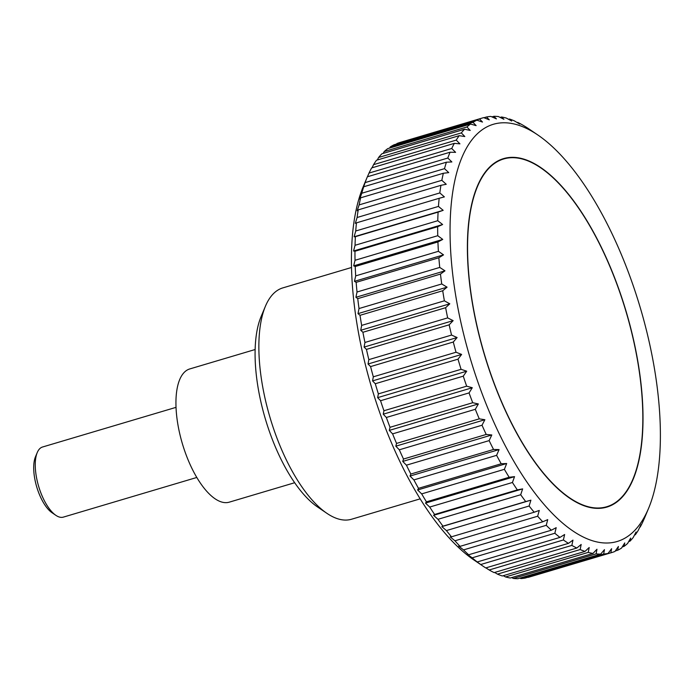 <?xml version="1.0" encoding="UTF-8"?>
<svg xmlns="http://www.w3.org/2000/svg" width="695" height="695" viewBox="0 0 695 695"><rect width="100%" height="100%" fill="white"/><g stroke="black" fill="none" stroke-linecap="round" stroke-linejoin="round"><path stroke-width="1.04" d="M351.496 267.497L282.822 287.895A120.669 49.171 73.5 0 0 265.394 306.304A120.669 49.171 73.5 0 0 262.745 387.089A120.669 49.171 73.5 0 0 326.902 513.327A120.669 49.171 73.5 0 0 351.548 519.235L420.223 498.836M265.394 306.304L261.085 316.59A111.009 45.236 73.5 0 0 258.653 390.92A111.009 45.236 73.5 0 0 317.667 507.055L326.902 513.327M294.689 482.721L229.289 502.155A69.474 28.313 -106.5 0 1 178.163 426.07A69.474 28.313 -106.5 0 1 189.718 368.958L255.126 349.524M457.015 303.142A217.639 88.691 73.5 0 0 549.38 510.365A217.639 88.691 73.5 0 0 648.6 508.288A217.639 88.691 73.5 0 0 653.387 362.573A217.639 88.691 73.5 0 0 537.678 134.882A217.639 88.691 73.5 0 0 457.015 303.142M362.912 332.28L360.74 330.273L361.661 325.399L444.374 300.822L449.795 303.811L445.625 307.703L362.912 332.28A226.709 92.383 73.5 0 0 364.945 342.461L447.658 317.893A226.709 92.383 -106.5 0 1 445.625 307.703M447.658 317.893L453.149 320.638L449.152 324.826L366.447 349.403A226.709 92.383 73.5 0 0 368.837 359.636L451.55 335.068A226.709 92.383 -106.5 0 1 449.152 324.826M451.55 335.068L457.101 337.544L453.288 342.018L370.583 366.586A226.709 92.383 73.5 0 0 373.319 376.812L456.033 352.243A226.709 92.383 -106.5 0 1 453.288 342.018M456.033 352.243L461.628 354.433L458.005 359.167L375.291 383.736A226.709 92.383 73.5 0 0 378.367 393.883L461.08 369.314A226.709 92.383 -106.5 0 1 458.005 359.167M461.08 369.314L466.701 371.2L463.27 376.16L380.556 400.728A226.709 92.383 73.5 0 0 383.944 410.745L466.658 386.177A226.709 92.383 -106.5 0 1 463.27 376.16M466.658 386.177L472.287 387.732L469.055 392.91L386.342 417.478A226.709 92.383 73.5 0 0 390.017 427.295L472.73 402.718A226.709 92.383 -106.5 0 1 469.055 392.91M472.73 402.718L478.36 403.943L475.319 409.294L392.606 433.871A226.709 92.383 73.5 0 0 396.55 443.419L479.263 418.85A226.709 92.383 -106.5 0 1 475.319 409.294M479.263 418.85L484.875 419.719L482.026 425.227L399.312 449.804A226.709 92.383 73.5 0 0 403.508 459.039L486.213 434.462A226.709 92.383 -106.5 0 1 482.026 425.227M486.213 434.462L491.799 434.966L489.132 440.613L406.427 465.181A226.709 92.383 73.5 0 0 410.832 474.042L493.546 449.465A226.709 92.383 -106.5 0 1 489.132 440.613M493.546 449.465L499.08 449.596L496.604 455.338L413.89 479.906A226.709 92.383 73.5 0 0 418.494 488.333L501.208 463.765A226.709 92.383 -106.5 0 1 496.604 455.338M501.208 463.765L506.681 463.513L504.388 469.325L421.674 493.893A226.709 92.383 73.5 0 0 426.443 501.842L509.148 477.274A226.709 92.383 -106.5 0 1 504.388 469.325M509.148 477.274L514.543 476.64L512.432 482.486L429.719 507.055A226.709 92.383 73.5 0 0 434.618 514.474L517.332 489.897A226.709 92.383 -106.5 0 1 512.432 482.486M517.332 489.897L522.631 488.88L520.694 494.736L437.98 519.313A226.709 92.383 73.5 0 0 442.984 526.15L525.698 501.573A226.709 92.383 -106.5 0 1 520.694 494.736M525.698 501.573L530.893 500.174L529.112 506.012L446.407 530.58A226.709 92.383 73.5 0 0 451.481 536.801L534.194 512.224A226.709 92.383 -106.5 0 1 529.112 506.012M534.194 512.224L539.277 510.443L537.652 516.229L454.938 540.797A226.709 92.383 73.5 0 0 460.055 546.357L542.769 521.789A226.709 92.383 -106.5 0 1 537.652 516.229M542.769 521.789L547.73 519.625L546.244 525.324L463.539 549.901A226.709 92.383 73.5 0 0 468.665 554.766L551.378 530.198A226.709 92.383 -106.5 0 1 546.244 525.324M551.378 530.198L556.191 527.661L554.845 533.256L472.14 557.824A226.709 92.383 73.5 0 0 477.239 561.968L559.953 537.4A226.709 92.383 -106.5 0 1 554.845 533.256M559.953 537.4L564.627 534.507L563.402 539.963L480.688 564.531A226.709 92.383 73.5 0 0 482.808 566.008A226.709 92.383 73.5 0 0 485.744 567.928L568.458 543.36A226.709 92.383 -106.5 0 1 563.402 539.963M568.458 543.36L572.967 540.119L571.855 545.41L489.15 569.978A226.709 92.383 73.5 0 0 494.119 572.611L576.824 548.034A226.709 92.383 -106.5 0 1 571.855 545.41M576.824 548.034L581.176 544.463L580.16 549.554L497.455 574.131A226.709 92.383 73.5 0 0 502.303 575.973L585.016 551.404A226.709 92.383 -106.5 0 1 580.16 549.554M585.016 551.404L589.186 547.512L588.265 552.386L505.552 576.954A226.709 92.383 73.5 0 0 510.26 578.005L592.974 553.437A226.709 92.383 -106.5 0 1 588.265 552.386M592.974 553.437L596.962 549.241L596.11 553.872L513.397 578.449A226.709 92.383 73.5 0 0 517.931 578.692L600.645 554.124A226.709 92.383 -106.5 0 1 596.11 553.872M600.645 554.124L604.459 549.649L603.66 554.011L520.946 578.587A226.709 92.383 73.5 0 0 525.281 578.032L607.995 553.455A226.709 92.383 -106.5 0 1 603.66 554.011M607.995 553.455L611.609 548.729L610.853 552.803L528.148 577.38A226.709 92.383 73.5 0 0 529.112 577.102L611.817 552.534A226.709 92.383 -106.5 0 1 610.853 552.803M648.6 508.288L644.56 517.957A226.709 92.383 -106.5 0 1 644.447 518.218L642.788 521.936A226.709 92.383 -106.5 0 1 640.173 527.079L640.938 524.69L638.279 530.328A226.709 92.383 -106.5 0 1 635.326 534.759L636.064 532.005L633.215 537.513A226.709 92.383 -106.5 0 1 629.939 541.205L630.652 538.095L627.611 543.455A226.709 92.383 -106.5 0 1 624.041 546.383L624.753 542.934L621.512 548.103A226.709 92.383 -106.5 0 1 617.664 550.258L618.394 546.487L614.962 551.448A226.709 92.383 -106.5 0 1 611.817 552.534M482.808 566.008L474.138 560.118A217.639 88.691 -106.5 0 1 358.429 332.427A217.639 88.691 -106.5 0 1 363.207 186.712L367.255 177.043A226.709 92.383 73.5 0 0 365.101 182.603L447.815 158.034A226.709 92.383 -106.5 0 1 450.073 152.214L367.368 176.782A226.709 92.383 73.5 0 0 367.255 177.043M360.01 315.322L358.003 313.636L447.067 287.174L442.724 290.753L360.01 315.322A226.709 92.383 73.5 0 0 361.661 325.399M358.003 313.636L359.02 308.545L441.733 283.968L447.067 287.174M441.733 283.968A226.709 92.383 -106.5 0 1 440.465 274.073L357.751 298.642A226.709 92.383 73.5 0 0 359.02 308.545M357.751 298.642L355.918 297.286L357.022 292.004L439.735 267.427L444.974 270.833L440.465 274.073M439.735 267.427A226.709 92.383 -106.5 0 1 438.858 257.767L356.153 282.344A226.709 92.383 73.5 0 0 357.022 292.004M356.153 282.344L354.467 281.336L355.692 275.88L438.406 251.312A226.709 92.383 -106.5 0 1 437.928 241.947L355.223 266.515A226.709 92.383 73.5 0 0 355.692 275.88M355.223 266.515L353.685 265.864L355.032 260.278L437.746 235.701A226.709 92.383 -106.5 0 1 437.668 226.692L354.963 251.26A226.709 92.383 73.5 0 0 355.032 260.278M354.963 251.26L353.573 250.991L355.049 245.283L437.763 220.715A226.709 92.383 -106.5 0 1 438.093 212.114L355.38 236.682A226.709 92.383 73.5 0 0 355.049 245.283M355.38 236.682L354.111 236.787L355.736 231.001L438.449 206.424A226.709 92.383 -106.5 0 1 439.179 198.292L356.466 222.86A226.709 92.383 73.5 0 0 355.736 231.001M356.466 222.86L355.319 223.347L357.1 217.509L439.813 192.932A226.709 92.383 -106.5 0 1 440.934 185.313L358.229 209.881A226.709 92.383 73.5 0 0 357.1 217.509M358.229 209.881L357.178 210.75L359.124 204.895L441.838 180.318A226.709 92.383 -106.5 0 1 443.349 173.255L360.636 197.823A226.709 92.383 73.5 0 0 359.124 204.895M360.636 197.823L359.68 199.083L361.8 193.236L444.505 168.659A226.709 92.383 -106.5 0 1 446.399 162.204L363.693 186.773A226.709 92.383 73.5 0 0 361.8 193.236M363.693 186.773L365.101 182.603M367.42 176.765L369.019 173.064L451.733 148.487A226.709 92.383 -106.5 0 1 454.348 143.352L371.643 167.921A226.709 92.383 73.5 0 0 369.019 173.064M372.051 167.799L373.536 164.672L456.241 140.103A226.709 92.383 -106.5 0 1 459.195 135.673L376.49 160.241A226.709 92.383 73.5 0 0 373.536 164.672M377.298 160.006L378.601 157.487L461.315 132.919A226.709 92.383 -106.5 0 1 464.59 129.227L381.876 153.795A226.709 92.383 73.5 0 0 378.601 157.487M383.136 153.421L384.205 151.545L466.91 126.977A226.709 92.383 -106.5 0 1 470.489 124.049L387.775 148.617A226.709 92.383 73.5 0 0 384.205 151.545M389.548 148.096L390.295 146.897L473.008 122.32A226.709 92.383 -106.5 0 1 476.857 120.174L394.152 144.742A226.709 92.383 73.5 0 0 390.295 146.897M396.515 144.039L479.559 118.984A226.709 92.383 -106.5 0 1 482.704 117.898A226.709 92.383 -106.5 0 1 483.668 117.62L489.263 119.818L486.535 116.968A226.709 92.383 -106.5 0 1 490.87 116.413L496.421 118.897L493.876 116.308A226.709 92.383 -106.5 0 1 498.411 116.552L503.91 119.297L501.555 116.995A226.709 92.383 -106.5 0 1 506.264 118.046L511.685 121.034L509.505 119.027A226.709 92.383 -106.5 0 1 514.361 120.869L519.704 124.084L517.697 122.389A226.709 92.383 -106.5 0 1 522.666 125.022L526.072 127.072A226.709 92.383 -106.5 0 1 529.008 128.992L537.678 134.882M482.704 117.898L399.99 142.466A226.709 92.383 73.5 0 0 396.854 143.552M637.185 357.664A181.734 74.061 -106.5 0 1 606.952 507.063A181.734 74.061 -106.5 0 1 473.217 308.041A181.734 74.061 -106.5 0 1 503.449 158.651A181.734 74.061 -106.5 0 1 637.185 357.664M176.017 407.357L42.517 447.015A36.566 14.899 73.5 0 0 37.235 452.593A36.566 14.899 73.5 0 0 36.427 477.074A36.566 14.899 73.5 0 0 55.869 515.334A36.566 14.899 73.5 0 0 63.341 517.123L196.841 477.456M55.869 515.334L52.082 512.762A32.604 13.292 -106.5 0 1 34.75 478.647A32.604 13.292 -106.5 0 1 35.462 456.815L37.235 452.593M520.946 578.587L519.877 578.11M513.397 578.449L511.668 577.588M505.552 576.954L503.25 575.695M497.455 574.131L494.649 572.454M489.15 569.978L485.909 567.885M480.688 564.531L477.239 561.968M472.14 557.824L467.136 554.124L468.665 554.766M463.539 549.901L458.665 546.079L460.055 546.357M454.938 540.797L450.212 536.896L451.481 536.801M446.407 530.58L441.838 526.628L442.984 526.15M437.98 519.313L433.576 515.343L434.618 514.474M429.719 507.055L425.488 503.093L426.443 501.842M421.674 493.893L417.617 489.975L418.494 488.333M413.89 479.906L410.015 476.058L410.832 474.042M406.427 465.181L402.735 461.428L403.508 459.039M399.312 449.804L395.811 446.173L396.55 443.419M392.606 433.871L389.296 430.396L390.017 427.295M386.342 417.478L383.232 414.194L383.944 410.745M380.556 400.728L377.637 397.653L378.367 393.883M375.291 383.736L372.563 380.895L373.319 376.812M370.583 366.586L368.037 364.006L368.837 359.636M366.447 349.403L364.084 347.092L364.945 342.461M444.374 300.822A226.709 92.383 -106.5 0 1 442.724 290.753M355.918 297.286L444.974 270.833M479.559 118.984L482.486 122.059L476.857 120.174M473.008 122.32L476.118 125.613L470.489 124.049M466.91 126.977L470.22 130.443L464.59 129.227M461.315 132.919L464.816 136.541L459.195 135.673M456.241 140.103L459.934 143.856L454.348 143.352M451.733 148.487L455.607 152.344L450.073 152.214M447.815 158.034L451.872 161.952L446.399 162.204M444.505 168.659L448.744 172.621L443.349 173.255M441.838 180.318L446.242 184.288L440.934 185.313M439.813 192.932L444.383 196.885L439.179 198.292M438.449 206.424L443.175 210.324L438.093 212.114M437.763 220.715L442.628 224.528L437.668 226.692M437.746 235.701L442.75 239.41L437.928 241.947M438.406 251.312L443.532 254.874L438.858 257.767M354.467 281.336L443.532 254.874M353.685 265.864L442.75 239.41M353.573 250.991L442.628 224.528M354.111 236.787L443.175 210.324M483.963 117.733L486.535 116.968M491.93 116.89L493.876 116.308M500.139 117.412L501.555 116.995M508.566 119.305L509.505 119.027M517.167 122.546L517.697 122.389M635.326 534.759L634.518 534.994M629.939 541.205L628.68 541.579M624.041 546.383L622.268 546.904M617.664 550.258L615.301 550.961M441.838 526.628L530.893 500.174M433.576 515.343L522.631 488.88M425.488 503.093L514.543 476.64M417.617 489.975L506.681 463.513M410.015 476.058L499.08 449.596M402.735 461.428L491.799 434.966M395.811 446.173L484.875 419.719M389.296 430.396L478.36 403.943M383.232 414.194L472.287 387.732M377.637 397.653L466.701 371.2M372.563 380.895L461.628 354.433M368.037 364.006L457.101 337.544M364.084 347.092L453.149 320.638M360.74 330.273L449.795 303.811M473.382 308.094A181.36 73.913 73.5 0 0 606.848 506.707A181.36 73.913 73.5 0 0 637.02 357.621A181.36 73.913 73.5 0 0 503.554 158.999A181.36 73.913 73.5 0 0 473.382 308.094M602.348 508.045L606.848 506.707M499.053 160.337L503.554 158.999"/></g></svg>
